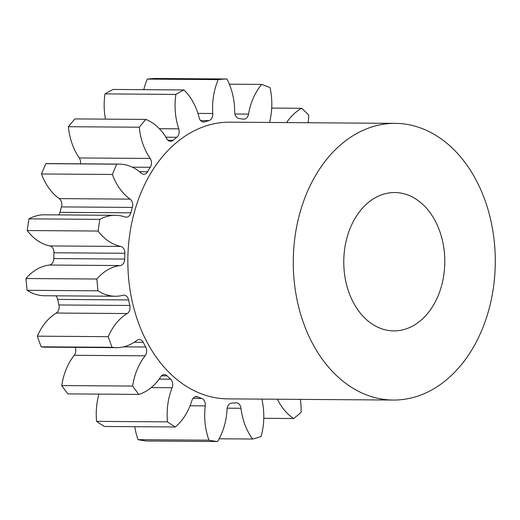 <?xml version="1.0" encoding="UTF-8"?>
<svg xmlns="http://www.w3.org/2000/svg" width="520" height="520" viewBox="0 0 520 520"><rect width="100%" height="100%" fill="white"/><g stroke="black" fill="none" stroke-linecap="round" stroke-linejoin="round"><path stroke-width="0.78" d="M412.347 196.995A69.173 50.511 -89.6 0 1 443.898 274.313A69.173 50.511 -89.6 0 1 393.783 330.882A69.173 50.511 -89.6 0 1 376.214 326.417A69.173 50.511 -89.6 0 1 344.656 249.106A69.173 50.511 -89.6 0 1 394.771 192.536A69.173 50.511 -89.6 0 1 412.347 196.995M358.144 391.125A138.346 101.017 -89.6 0 1 295.035 236.503A138.346 101.017 -89.6 0 1 395.265 123.364A138.346 101.017 -89.6 0 1 430.411 132.288A138.346 101.017 -89.6 0 1 493.519 286.917A138.346 101.017 -89.6 0 1 393.296 400.049A138.346 101.017 -89.6 0 1 358.144 391.125M393.296 400.049L227.87 398.873A138.346 101.017 -89.6 0 1 192.719 389.948A138.346 101.017 -89.6 0 1 129.61 235.319A138.346 101.017 -89.6 0 1 229.84 122.187L395.265 123.364M139.282 127.212A181.584 132.587 -89.6 0 1 145.88 119.418L74.984 118.917A181.584 132.587 -89.6 0 0 68.386 126.705L139.282 127.212A56.193 41.028 90.4 0 0 150.183 158.451A6.571 4.797 -89.6 0 1 150.312 167.291A142.675 104.176 90.4 0 0 147.602 171.75A6.571 4.797 -89.6 0 1 143.812 174.233A6.571 4.797 -89.6 0 1 142.142 173.81A6.571 4.797 -89.6 0 1 141.226 173.173A56.193 41.028 90.4 0 0 133.387 167.726A56.193 41.028 90.4 0 0 119.112 164.099A56.193 41.028 90.4 0 0 116.799 164.171L45.903 163.663A181.584 132.587 -89.6 0 0 41.496 173.959L112.392 174.467A181.584 132.587 -89.6 0 1 116.799 164.171M105.476 119.132A56.193 41.028 90.4 0 1 104.981 93.899L175.877 94.406A56.193 41.028 90.4 0 0 178.763 128.843A6.571 4.797 -89.6 0 1 176.794 137.28A142.675 104.176 90.4 0 0 173.173 140.296A6.571 4.797 -89.6 0 1 170.56 141.329A6.571 4.797 -89.6 0 1 168.889 140.907A6.571 4.797 -89.6 0 1 166.816 138.808A56.193 41.028 90.4 0 0 149.058 120.867A56.193 41.028 90.4 0 0 145.88 119.418M143.812 89.674A56.193 41.028 90.4 0 1 147.316 79.099L218.212 79.606A56.193 41.028 90.4 0 0 212.771 113.51A6.571 4.797 -89.6 0 1 208.91 120.62A142.675 104.176 90.4 0 0 204.776 121.875A6.571 4.797 -89.6 0 1 203.619 122.057A6.571 4.797 -89.6 0 1 201.955 121.635A6.571 4.797 -89.6 0 1 199.128 117.637A56.193 41.028 90.4 0 0 183.957 89.96A181.584 132.587 -89.6 0 0 175.877 94.406M229.333 84.175L261.703 84.403A56.193 41.028 90.4 0 0 248.521 114.108A6.571 4.797 -89.6 0 1 243.808 119.184A6.571 4.797 -89.6 0 1 243.191 119.126A142.675 104.176 90.4 0 0 238.992 118.476A6.571 4.797 -89.6 0 1 237.744 118.079A6.571 4.797 -89.6 0 1 234.663 111.95A56.193 41.028 90.4 0 0 226.895 78.982A181.584 132.587 -89.6 0 0 218.212 79.606M80.496 163.826A6.571 4.797 90.4 0 0 79.287 157.944L150.183 158.451M68.386 126.705A56.193 41.028 90.4 0 0 79.287 157.944M104.981 93.899A181.584 132.587 -89.6 0 1 113.061 89.453L183.957 89.96M147.316 79.099A181.584 132.587 -89.6 0 1 156 78.475L226.895 78.982M208.969 440.18A181.584 132.587 -89.6 0 0 217.6 441.526L146.705 441.019A181.584 132.587 -89.6 0 1 138.073 439.673L208.969 440.18A56.193 41.028 90.4 0 1 205.276 405.886L190.06 405.776M134.745 426.693A56.193 41.028 90.4 0 0 138.073 439.673M167.479 421.863A181.584 132.587 -89.6 0 0 175.311 426.978L104.416 426.472A181.584 132.587 -89.6 0 1 96.584 421.363L167.479 421.863A56.193 41.028 90.4 0 1 172.12 387.738L151.236 387.589M98.924 394.115A56.193 41.028 90.4 0 0 96.584 421.363M132.645 386.068A181.584 132.587 -89.6 0 0 138.827 394.394L67.931 393.894A181.584 132.587 -89.6 0 1 61.75 385.567L132.645 386.068A56.193 41.028 90.4 0 1 145.119 355.81L74.224 355.303A56.193 41.028 90.4 0 0 61.75 385.567M74.224 355.303A6.571 4.797 90.4 0 0 75.218 347.366M115.382 296.244L44.486 295.737A56.193 41.028 90.4 0 1 27.131 290.31L98.026 290.817A56.193 41.028 90.4 0 0 115.382 296.244A56.193 41.028 90.4 0 0 123.123 295.288A6.571 4.797 -89.6 0 1 124.026 295.178A6.571 4.797 -89.6 0 1 128.602 299.936A142.675 104.176 90.4 0 0 129.831 305.468A6.571 4.797 -89.6 0 1 127.192 313.553L56.297 313.047A56.193 41.028 90.4 0 0 37.336 336.167A181.584 132.587 -89.6 0 0 41.203 346.801A56.193 41.028 90.4 0 0 45.591 347.159L116.487 347.666A56.193 41.028 90.4 0 0 136.935 340.373A6.571 4.797 -89.6 0 1 139.328 339.521A6.571 4.797 -89.6 0 1 143.227 342.322A142.675 104.176 90.4 0 0 145.704 347.003A6.571 4.797 -89.6 0 1 145.119 355.81M56.297 313.047A6.571 4.797 90.4 0 0 58.936 304.967L129.831 305.468M128.602 299.936L57.707 299.429A142.675 104.176 90.4 0 0 58.936 304.967M57.707 299.429A6.571 4.797 90.4 0 0 55.809 295.815M27.131 290.31A181.584 132.587 -89.6 0 1 26 278.512L96.895 279.019A56.193 41.028 90.4 0 1 120.276 265.551L49.38 265.044A56.193 41.028 90.4 0 0 26 278.512M49.38 265.044A6.571 4.797 90.4 0 0 53.794 258.564L124.69 259.07A6.571 4.797 -89.6 0 1 120.276 265.551M53.944 252.772A6.571 4.797 90.4 0 0 49.875 245.934A56.193 41.028 90.4 0 1 27.229 230.536L98.124 231.042A56.193 41.028 90.4 0 0 120.77 246.441A6.571 4.797 -89.6 0 1 124.839 253.279L53.944 252.772A142.675 104.176 90.4 0 0 53.794 258.564M27.229 230.536A181.584 132.587 -89.6 0 1 28.964 218.862L99.859 219.362A56.193 41.028 90.4 0 1 115.375 215.319A56.193 41.028 90.4 0 1 125.132 217.003A6.571 4.797 -89.6 0 0 126.276 217.197A6.571 4.797 -89.6 0 0 130.832 212.823A142.675 104.176 90.4 0 1 132.347 207.402L61.451 206.901A142.675 104.176 90.4 0 0 59.936 212.322L130.832 212.823M115.375 215.319L44.48 214.812A56.193 41.028 90.4 0 0 28.964 218.862M58.695 214.91A6.571 4.797 90.4 0 0 59.936 212.322M61.451 206.901A6.571 4.797 90.4 0 0 59.228 198.614L130.124 199.121A6.571 4.797 -89.6 0 1 132.347 207.402M41.496 173.959A56.193 41.028 90.4 0 0 59.228 198.614M119.112 164.099L48.217 163.592A56.193 41.028 90.4 0 0 45.903 163.663M112.392 174.467A56.193 41.028 90.4 0 0 130.124 199.121M98.124 231.042A181.584 132.587 -89.6 0 1 99.859 219.362M124.839 253.279A142.675 104.176 90.4 0 0 124.69 259.07M98.026 290.817A181.584 132.587 -89.6 0 1 96.895 279.019M127.192 313.553A56.193 41.028 90.4 0 0 108.231 336.668A181.584 132.587 -89.6 0 0 112.099 347.308A56.193 41.028 90.4 0 0 116.487 347.666M138.827 394.394A56.193 41.028 90.4 0 0 160.713 376.799A6.571 4.797 -89.6 0 1 164.34 374.589A6.571 4.797 -89.6 0 1 167.135 375.85A142.675 104.176 90.4 0 0 170.593 379.165A6.571 4.797 -89.6 0 1 172.12 387.738M175.311 426.978A56.193 41.028 90.4 0 0 191.874 400.628A6.571 4.797 -89.6 0 1 196.339 396.584A6.571 4.797 -89.6 0 1 197.724 396.877A142.675 104.176 90.4 0 0 201.792 398.469A6.571 4.797 -89.6 0 1 205.276 405.886M217.6 441.526A56.193 41.028 90.4 0 0 227.039 409.279A6.571 4.797 -89.6 0 1 231.692 403.13A142.675 104.176 90.4 0 0 235.917 402.825A6.571 4.797 -89.6 0 1 236.294 402.805A6.571 4.797 -89.6 0 1 240.981 408.285A56.193 41.028 90.4 0 0 252.609 439.023A181.584 132.587 -89.6 0 0 261.105 436.456A56.193 41.028 90.4 0 0 262.399 401.804A6.571 4.797 -89.6 0 1 262.288 399.12M277.381 399.224A56.193 41.028 90.4 0 0 293.677 418.522A181.584 132.587 -89.6 0 0 301.119 412.321A56.193 41.028 90.4 0 0 300.346 399.393M308.152 122.74A56.193 41.028 90.4 0 0 308.737 115.109A181.584 132.587 -89.6 0 0 301.632 108.297A56.193 41.028 90.4 0 0 286.592 122.59M269.542 122.466A6.571 4.797 -89.6 0 1 269.568 122.362A56.193 41.028 90.4 0 0 270.049 87.678A181.584 132.587 -89.6 0 0 261.703 84.403M271.707 108.082L301.632 108.297M263.783 418.314L293.677 418.522M219.161 438.782L252.609 439.023M41.203 346.801L112.099 347.308M37.336 336.167L108.231 336.668M49.875 245.934L120.77 246.441M143.227 342.322L134.277 342.257M123.682 346.847L145.704 347.003M167.135 375.85L161.525 375.804M159.146 379.08L170.593 379.165M197.724 396.877L194.948 396.857M192.992 398.404L201.792 398.469M240.981 408.285L227.162 408.181M234.904 114.01L248.521 114.108M197.931 113.406L212.771 113.51M208.91 120.62L200.603 120.562M202.469 121.856L204.776 121.875M159.374 128.707L178.763 128.843M176.794 137.28L165.867 137.202M167.967 140.257L173.173 140.296M150.312 167.291L132.249 167.161M139.47 171.691L147.602 171.75"/></g></svg>
